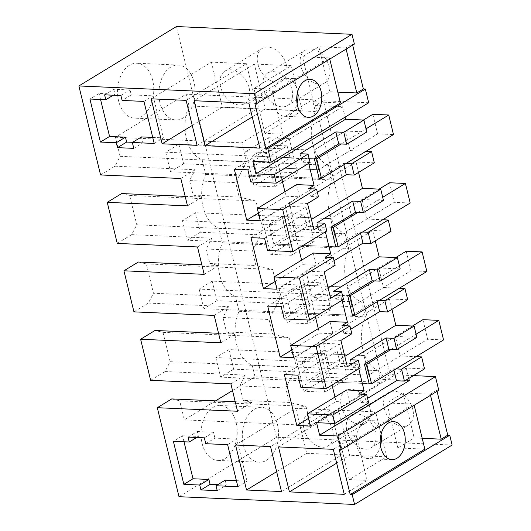 <?xml version="1.0" encoding="UTF-8"?>
<svg xmlns="http://www.w3.org/2000/svg" width="531" height="531" viewBox="0 0 531 531"><rect width="100%" height="100%" fill="white"/><g stroke="black" fill="none" stroke-linecap="round" stroke-linejoin="round"><path stroke-width="0.4" stroke-dasharray="2.65 1.99" d="M413.443 375.616L390.152 374.587L382.293 379.373L315.547 105.543L323.399 100.757L390.152 374.587M437.066 391.32L436.787 390.192L438.772 390.278M452.127 445.044L276.545 437.292L176.418 26.55M352.67 45.122L352.398 43.993L354.383 44.08M368.687 102.755L323.399 100.757M341.294 406.288A19.023 13.096 -121.3 0 0 365.487 423.167A19.023 13.096 -121.3 0 0 369.895 407.549A19.023 13.096 -121.3 0 0 345.701 390.677A19.023 13.096 -121.3 0 0 341.294 406.288M286.455 65.267A19.023 13.096 -121.3 0 0 262.261 48.394A19.023 13.096 -121.3 0 0 257.854 64.005A19.023 13.096 -121.3 0 0 282.047 80.878A19.023 13.096 -121.3 0 0 286.455 65.267M329.359 67.165A19.023 13.096 -121.3 0 0 305.159 50.286A19.023 13.096 -121.3 0 0 300.752 65.897A19.023 13.096 -121.3 0 0 324.952 82.776A19.023 13.096 -121.3 0 0 329.359 67.165M412.799 409.447A19.023 13.096 -121.3 0 0 388.599 392.568A19.023 13.096 -121.3 0 0 384.192 408.18A19.023 13.096 -121.3 0 0 408.392 425.059A19.023 13.096 -121.3 0 0 412.799 409.447M235.485 296.623L361.81 302.205L365.388 316.881A35.929 23.656 -87.5 0 0 378.497 370.658L252.172 365.082A35.929 23.656 -87.5 0 1 239.063 311.305L235.485 296.623A35.929 23.656 -87.5 0 1 222.376 242.846L218.799 228.171A35.929 23.656 -87.5 0 1 205.689 174.394L202.112 159.712A35.929 23.656 -87.5 0 1 189.003 105.934L186.135 94.193L312.46 99.768L315.328 111.51L189.003 105.934M100.571 174.951L114.968 166.183L120.086 156.326L115.439 137.257L186.135 94.193M179 496.697L276.545 437.292M171.712 398.934L179.684 400.812L306.009 406.388L310.662 425.464L381.358 382.4L378.497 370.658M215.553 400.872L184.337 419.882L179.684 400.812M232.505 390.544L255.033 376.824L381.358 382.4M252.172 365.082L255.033 376.824M118.639 101.049A27.473 18.094 -87.5 0 1 136.872 63.235A27.473 18.094 -87.5 0 1 152.682 80.314A27.473 18.094 -87.5 0 1 134.449 118.128A27.473 18.094 -87.5 0 1 118.639 101.049M236.122 422.596A27.473 18.094 -87.5 0 1 217.889 460.41A27.473 18.094 -87.5 0 1 202.079 443.332A27.473 18.094 -87.5 0 1 220.312 405.518A27.473 18.094 -87.5 0 1 236.122 422.596M252.869 161.358L342.555 106.738L315.547 105.543M337.816 92.129L329.804 91.777L318.839 46.788L302.471 56.757L329.485 57.945L254.853 103.399M340.451 102.934L313.436 101.74L329.804 91.777M346.126 49.111L345.847 47.982L352.398 43.993M345.847 47.982L318.839 46.788M263.442 88.624A19.023 13.096 58.7 0 1 267.85 73.012A19.023 13.096 58.7 0 1 292.043 89.892A19.023 13.096 58.7 0 1 287.636 105.503A19.023 13.096 58.7 0 1 263.442 88.624M220.538 86.732A19.023 13.096 58.7 0 1 224.945 71.121A19.023 13.096 58.7 0 1 249.139 87.993A19.023 13.096 58.7 0 1 244.731 103.605A19.023 13.096 58.7 0 1 220.538 86.732M202.112 159.712L328.437 165.287L332.014 179.969L205.689 174.394M328.437 165.287A35.929 23.656 -87.5 0 1 315.328 111.51M115.439 137.257L241.764 142.832L312.46 99.768M120.086 156.326L246.411 161.902L241.764 142.832M114.968 166.183L195.216 169.721L189.594 180.553L235.671 182.584L246.411 161.902M180.812 178.496L195.216 169.721M159.957 102.875A27.473 18.094 -87.5 0 1 178.184 65.061A27.473 18.094 -87.5 0 1 193.994 82.139A27.473 18.094 -87.5 0 1 175.761 119.953A27.473 18.094 -87.5 0 1 159.957 102.875M260.276 220.743L299.55 196.822L296.57 184.596M258.398 213.044L286.01 196.224L299.55 196.822M234.31 169.203L273.591 145.282L281.974 179.664M284.908 191.704L286.01 196.224M247.858 169.801L287.132 145.879L273.591 145.282M250.838 182.027L290.112 158.099L287.132 145.879M310.097 162.539L302.152 162.187L307.595 158.875L290.112 158.099M342.555 106.738L345.09 117.132M329.758 59.08L329.485 57.945M187.489 205.875L201.893 197.107L193.125 195.036L189.594 180.553M185.166 196.37L201.893 197.107M121.645 193.563L129.624 195.441L136.772 224.779L263.097 230.361L255.949 201.023L239.209 197.074L235.671 182.584M117.258 243.41L131.661 234.636L136.772 224.779M248.893 103.14L271.806 89.181L253.931 88.392L291.247 65.665L254.303 64.039L194.074 100.717M252.265 116.946L265.268 109.021L254.303 64.039M259.865 148.122L282.777 134.17L271.806 89.181M265.268 109.021L302.212 110.654L264.896 133.381L282.777 134.17M151.176 98.826L211.398 62.14L246.357 63.687L186.129 100.366M192.249 125.469L222.37 107.129L211.398 62.14M197.101 145.355L257.323 108.669L246.357 63.687M222.37 107.129L257.323 108.669M104.614 94.837L113.78 89.254L130.068 89.971L131.263 94.863L122.097 100.445M120.902 95.553L130.068 89.971M113.216 95.215L114.975 94.14L99.085 93.443L89.918 99.025M113.78 89.254L114.975 94.14M100.558 99.489L99.085 93.443M133.779 148.361L142.945 142.779L132.624 142.328M141.511 136.912L142.945 142.779M154.196 143.456L163.362 137.874L153.107 95.826L131.263 94.863M152.722 137.41L163.362 137.874M143.947 101.408L153.107 95.826M366.788 131.993L345.336 131.044L350.108 150.605L365.998 151.308M374.309 162.825L356.035 162.015L358.564 172.409M383.475 200.446L362.029 199.503L366.795 219.057L382.685 219.761M390.995 231.277L372.722 230.474L375.251 240.868M400.168 268.905L378.716 267.956L383.482 287.517L399.372 288.22M407.682 299.736L389.409 298.926L391.944 309.321M416.855 337.364L395.403 336.415L400.168 355.976L416.058 356.673M424.534 368.859L406.261 368.049L408.79 378.444M409.308 380.561L382.293 379.373M313.436 101.74L302.471 56.757M302.212 110.654L291.247 65.665M237.549 411.246L251.953 402.478L243.191 400.407L289.269 402.445L306.009 406.388M289.269 402.445L285.738 387.955L296.477 367.273L289.322 337.935L272.582 333.986L269.051 319.496L279.784 298.814L272.635 269.476L255.896 265.533L252.364 251.044L263.097 230.361M218.799 228.171L345.123 233.746A35.929 23.656 -87.5 0 1 332.014 179.969M345.123 233.746L348.701 248.422A35.929 23.656 -87.5 0 0 361.81 302.205M297.572 172.86L274.66 186.812L266.316 152.583L289.229 138.631L297.572 172.86L276.916 171.944L254.004 185.903L245.661 151.674L268.573 137.721L276.916 171.944M305.916 207.09L314.266 241.313L291.353 255.272L283.01 221.042L305.916 207.09L285.26 206.174L293.603 240.404L270.691 254.356L262.347 220.133L285.26 206.174M324.726 392.183L316.383 357.954L339.296 344.002L347.639 378.231L324.726 392.183L304.071 391.274L295.727 357.044L318.64 343.086L326.983 377.315L304.071 391.274M330.952 309.772L308.04 323.724L299.696 289.501L322.609 275.543L330.952 309.772L310.296 308.863L287.384 322.815L279.04 288.585L301.953 274.633L310.296 308.863M193.125 195.036L239.209 197.074M307.535 203.492L289.262 202.683L295.687 229.04L311.425 219.456M313.96 229.843L295.687 229.04M318.461 196.835L310.516 196.483L317.359 192.315M289.262 202.683L356.035 162.015M308.611 188.684L310.516 196.483M252.358 156.014L265.454 148.043L313.914 150.18L178.854 144.22L165.758 152.191L314.332 158.756L252.358 156.014L257.13 175.575L319.098 178.31L343.524 163.435L343.856 164.789M300.088 153.718L302.152 162.187M308.697 163.389L307.595 158.875M297.599 92.029A19.023 12.525 92.5 0 0 297.207 90.117A19.023 12.525 92.5 0 0 286.262 78.289A19.023 12.525 92.5 0 0 273.638 104.468A19.023 12.525 92.5 0 0 284.583 116.296A19.023 12.525 92.5 0 0 297.088 103.611M129.624 195.441L255.949 201.023M264.896 133.381L253.931 88.392M345.336 131.044L313.914 150.18L318.686 169.741L350.108 150.605M363.416 120.033L313.914 150.18L318.686 169.741L270.219 167.604L257.13 175.575M345.907 163.541L343.524 163.435M289.229 138.631L268.573 137.721M266.316 152.583L245.661 151.674M274.66 186.812L254.004 185.903M265.454 148.043L270.219 167.604M412.474 326.021L363.981 355.551L368.746 375.112L363.981 355.551L228.914 349.59L215.825 357.562L364.392 364.127L302.424 361.385L315.514 353.414L363.981 355.551L395.403 336.415M347.334 366.762L329.061 365.952L344.798 356.367M315.514 353.414L320.286 372.974L307.19 380.946L369.164 383.681L393.584 368.806L393.916 370.16M302.424 361.385L307.19 380.946M350.314 359.752L352.219 367.558L357.655 364.246L340.179 363.469L337.198 351.25L323.651 350.646L332.034 385.035M358.757 368.76L357.655 364.246M358.677 394.055L360.741 402.525L367.585 398.356M320.286 372.974L368.746 375.112L400.168 355.976M340.909 340.404L322.636 339.594L389.409 298.926M322.636 339.594L329.061 365.952M360.164 367.91L352.219 367.558M316.576 422.676L406.261 368.049M368.687 402.87L360.741 402.525M395.967 368.912L393.584 368.806M347.639 378.231L326.983 377.315M316.383 357.954L295.727 357.044M339.296 344.002L318.64 343.086M300.898 387.391L340.179 363.469M334.968 397.075L336.07 401.595L349.617 402.193L346.637 389.966M297.918 375.171L337.198 351.25M284.377 374.574L323.651 350.646M308.458 418.415L336.07 401.595M310.336 426.114L349.617 402.193M150.631 380.322L165.035 371.547L170.152 361.697L162.997 332.36L155.019 330.474M165.035 371.547L245.276 375.092L239.66 385.924L285.738 387.955M230.879 383.867L245.276 375.092M243.191 400.407L239.66 385.924M235.233 401.735L251.953 402.478M422.211 438.321L414.193 437.969L403.228 392.986L386.867 402.949L413.875 404.144L414.153 405.272M424.84 449.126L397.832 447.938L414.193 437.969M339.249 449.598L413.875 404.144M430.515 395.303L430.243 394.175L403.228 392.986M430.243 394.175L436.787 390.192M336.654 463.138L349.663 455.22L338.698 410.231L278.47 446.916M344.254 494.321L367.167 480.363L349.292 479.573L386.608 456.846L349.663 455.22M367.167 480.363L356.201 435.38L333.289 449.332M349.292 479.573L338.327 434.59L375.643 411.864L338.698 410.231M338.327 434.59L356.201 435.38M235.565 445.018L295.794 408.339L330.753 409.879L270.525 446.564M276.644 471.667L306.759 453.321L295.794 408.339M306.759 453.321L341.718 454.868L330.753 409.879M281.49 491.547L341.718 454.868M188.054 437.119L197.22 431.537L198.415 436.422L182.525 435.725L173.358 441.307M196.656 437.498L198.415 436.422M183.998 441.779L182.525 435.725M217.219 490.644L226.385 485.062L217.783 484.684M225.19 480.177L226.385 485.062M237.875 486.721L247.041 481.139L236.401 480.668M247.041 481.139L236.786 439.084L227.62 444.666M205.776 443.704L214.936 438.121L236.786 439.084M204.342 437.836L213.508 432.254L214.936 438.121M197.22 431.537L213.508 432.254M346.882 430.906A19.023 13.096 -121.3 0 0 371.076 447.786A19.023 13.096 -121.3 0 0 375.483 432.174A19.023 13.096 -121.3 0 0 351.29 415.295A19.023 13.096 -121.3 0 0 346.882 430.906M303.978 429.015A19.023 13.096 -121.3 0 0 328.171 445.894A19.023 13.096 -121.3 0 0 332.579 430.276A19.023 13.096 -121.3 0 0 308.385 413.403A19.023 13.096 -121.3 0 0 303.978 429.015M239.063 311.305L365.388 316.881M184.337 419.882L310.662 425.464M170.152 361.697L296.477 367.273M162.997 332.36L289.322 337.935M243.397 445.157A27.473 18.094 92.5 0 0 259.201 462.235A27.473 18.094 92.5 0 0 277.434 424.422A27.473 18.094 92.5 0 0 261.624 407.343A27.473 18.094 92.5 0 0 243.397 445.157M397.832 447.938L386.867 402.949M380.521 445.894A19.023 12.525 -87.5 0 1 368.023 458.578A19.023 12.525 -87.5 0 1 357.078 446.757A19.023 12.525 -87.5 0 1 369.702 420.572A19.023 12.525 -87.5 0 1 380.647 432.4A19.023 12.525 -87.5 0 1 381.039 434.312M386.608 456.846L375.643 411.864M379.094 189.102L330.607 218.639L335.373 238.2L330.607 218.639L195.541 212.679L182.445 220.65L331.019 227.208L269.044 224.474L282.14 216.502L330.607 218.639L362.029 199.503M282.14 216.502L286.906 236.056L273.817 244.034L335.784 246.769L360.21 231.894L360.542 233.248M269.044 224.474L273.817 244.034M316.941 222.841L318.839 230.64L324.282 227.328L306.799 226.558L303.825 214.332L290.278 213.734L298.661 248.123M325.384 231.848L324.282 227.328M325.297 257.137L327.202 264.942L334.045 260.774M286.906 236.056L335.373 238.2L366.795 219.057M326.784 230.992L318.839 230.64M324.222 271.945L305.949 271.142L312.374 297.493L328.112 287.908M305.949 271.142L372.722 230.474M335.147 265.294L327.202 264.942M362.593 232.001L360.21 231.894M314.266 241.313L293.603 240.404M291.353 255.272L270.691 254.356M283.01 221.042L262.347 220.133M267.524 250.479L306.799 226.558M301.595 260.163L302.697 264.684L316.244 265.281L313.263 253.055M330.647 298.303L312.374 297.493M264.544 238.253L303.825 214.332M250.997 237.656L290.278 213.734M275.085 281.496L302.697 264.684M276.963 289.203L316.244 265.281M131.661 234.636L211.902 238.18L206.28 249.006L252.364 251.044M197.499 246.948L211.902 238.18M204.176 274.335L218.58 265.56L209.811 263.495L206.28 249.006M201.86 264.823L218.58 265.56M138.332 262.022L146.31 263.9L153.466 293.238L279.784 298.814M133.945 311.863L148.348 303.095L153.466 293.238M222.376 242.846L348.701 248.422M146.31 263.9L272.635 269.476M209.811 263.495L255.896 265.533M395.781 257.562L347.294 287.098L352.06 306.652L347.294 287.098L212.227 281.131L199.138 289.11L347.705 295.667L285.738 292.933L298.827 284.955L347.294 287.098L378.716 267.956M298.827 284.955L303.599 304.515L290.503 312.487L352.471 315.228L376.897 300.347L377.229 301.708M285.738 292.933L290.503 312.487M333.627 291.3L335.526 299.099L340.968 295.787L323.492 295.017L320.512 282.791L306.964 282.193L315.348 316.582M342.07 300.307L340.968 295.787M341.991 325.596L343.889 333.402L350.732 329.233M303.599 304.515L352.06 306.652L383.482 287.517M343.471 299.451L335.526 299.099M351.834 333.747L343.889 333.402M379.28 300.453L376.897 300.347M308.04 323.724L287.384 322.815M299.696 289.501L279.04 288.585M322.609 275.543L301.953 274.633M284.211 318.939L323.492 295.017M318.281 328.616L319.383 333.136L332.93 333.733L329.95 321.514M281.231 306.712L320.512 282.791M267.69 306.115L306.964 282.193M291.771 349.956L319.383 333.136M293.65 357.662L332.93 333.733M148.348 303.095L228.589 306.639L222.967 317.465L269.051 319.496M214.185 315.407L228.589 306.639M220.863 342.794L235.266 334.019L226.498 331.955L222.967 317.465M218.546 333.282L235.266 334.019M226.498 331.955L272.582 333.986M372.835 114.298L377.601 133.858L393.491 134.562M178.854 144.22L183.62 163.78L318.686 169.741L377.601 133.858M341.141 143.981L366.018 128.827M183.62 163.78L170.531 171.752L319.098 178.31M165.758 152.191L170.531 171.752M389.522 182.757L394.287 202.318L410.178 203.015M195.541 212.679L200.306 232.233L335.373 238.2L394.287 202.318M357.828 212.44L382.705 197.286M200.306 232.233L187.217 240.211L335.784 246.769M182.445 220.65L187.217 240.211M406.208 251.209L410.974 270.77L426.864 271.474M212.227 281.131L217 300.692L352.06 306.652L410.974 270.77M374.514 280.899L399.392 265.739M217 300.692L203.904 308.664L352.471 315.228M199.138 289.11L203.904 308.664M422.895 319.669L427.667 339.229L443.558 339.926M228.914 349.59L233.686 369.151L368.746 375.112L427.667 339.229M391.201 349.352L416.085 334.198M233.686 369.151L220.591 377.123L369.164 383.681M215.825 357.562L220.591 377.123M267.85 73.012L305.159 50.286M287.636 105.503L324.952 82.776M224.945 71.121L262.261 48.394M244.731 103.605L282.047 80.878M178.184 65.061L136.872 63.235M175.761 119.953L134.449 118.128M286.262 78.289L310.097 79.345M284.583 116.296L308.418 117.344M408.392 425.059L371.076 447.786M388.599 392.568L351.29 415.295M365.487 423.167L328.171 445.894M345.701 390.677L308.385 413.403M217.889 460.41L259.201 462.235M220.312 405.518L261.624 407.343M391.858 459.634L368.023 458.578M393.537 421.627L369.702 420.572"/><path stroke-width="0.8" d="M78.873 85.956L254.455 93.708L352 34.303L176.418 26.55L78.873 85.956L100.571 174.951L180.812 178.496L187.489 205.875L107.242 202.338L117.258 243.41L197.499 246.948L204.176 274.335L123.935 270.79L133.945 311.863L214.185 315.407L220.863 342.794L140.622 339.249L150.631 380.322L230.879 383.867L237.549 411.246L157.309 407.702L179 496.697L354.582 504.45L352.199 494.673L449.744 435.261L452.127 445.044L354.582 504.45M352.199 494.673L350.214 494.58L339.249 449.598L341.234 449.684L337.895 435.991L435.44 376.585L413.443 375.616M435.44 376.585L438.772 390.278L341.234 449.684M422.211 438.321L441.208 439.164L447.752 435.174L437.066 391.32M447.752 435.174L449.744 435.261M352 34.303L354.383 44.08L256.838 103.492L254.853 103.399L265.819 148.388L267.81 148.474L271.142 162.167L252.869 161.358L255.922 173.869L274.195 174.679L276.259 183.149L250.838 182.027L247.858 169.801L234.31 169.203L246.729 220.146L260.276 220.743L257.296 208.524L296.57 184.596L314.053 185.372L308.697 163.389M337.816 92.129L356.812 92.965L363.363 88.982L352.67 45.122M363.363 88.982L365.348 89.069L368.687 102.755L271.142 162.167M157.309 407.702L171.712 398.934L235.233 401.735M215.553 400.872L232.505 390.544M257.296 208.524L282.718 209.645L292.946 251.601L267.524 250.479L264.544 238.253L250.997 237.656L263.416 288.605L276.963 289.203L273.983 276.976L299.404 278.098L309.633 320.06L284.211 318.939L281.231 306.712L267.69 306.115L280.109 357.058L293.65 357.662L290.669 345.435L316.098 346.557L326.326 388.519L300.898 387.391L297.918 375.171L284.377 374.574L296.796 425.517L310.336 426.114L307.356 413.888L346.637 389.966L364.113 390.743L358.757 368.76M254.455 93.708L256.838 103.492M337.895 435.991L319.622 435.188L409.308 380.561L408.79 378.444M307.356 413.888L332.784 415.016L334.849 423.479L316.576 422.676L319.622 435.188M100.405 142.049L116.296 142.753L117.49 147.645L133.779 148.361L132.345 142.494L154.196 143.456L143.947 101.408L122.097 100.445L120.902 95.553L104.614 94.837L105.808 99.722L89.918 99.025L100.405 142.049L109.572 136.467L100.558 99.489M200.93 489.927L199.736 485.035L183.845 484.338L173.358 441.307L189.248 442.004L188.054 437.119L204.342 437.836L205.776 443.704L227.62 444.666L237.875 486.721L216.024 485.759L217.219 490.644L200.93 489.927L210.097 484.345L217.783 484.684M281.49 491.547L270.525 446.564L235.565 445.018L246.537 490.007L281.49 491.547M151.176 98.826L186.129 100.366L197.101 145.355L162.141 143.808L151.176 98.826M259.865 148.122L205.046 145.706L194.074 100.717L248.893 103.14L259.865 148.122M289.435 491.898L344.254 494.321L333.289 449.332L278.47 446.916L289.435 491.898L336.654 463.138M267.81 148.474L365.348 89.069M265.819 148.388L340.451 102.934L329.758 59.08M356.812 92.965L346.126 49.111M292.946 251.601L326.784 230.992L324.886 223.193L316.941 222.841L352.697 201.063L355.445 212.334L363.39 212.685L360.642 201.415L380.727 189.175L362.454 188.372L358.564 172.409M282.718 209.645L316.556 189.036L318.461 196.835L307.535 203.492L313.96 229.843L324.886 223.193M316.556 189.036L308.611 188.684L314.053 185.372M246.729 220.146L258.398 213.044M281.974 179.664L284.908 191.704M276.259 183.149L310.097 162.539L308.033 154.07L300.088 153.718L335.844 131.94L338.751 143.874L314.332 158.756L319.098 178.31L321.481 178.416L393.491 134.562L388.725 115.001L372.835 114.298L363.416 120.033M274.195 174.679L308.033 154.07M335.844 131.94L343.789 132.292L363.881 120.052L345.608 119.249L255.922 173.869M345.09 117.132L345.608 119.249M297.473 105.523A19.023 12.525 -87.5 0 1 310.097 79.345A19.023 12.525 -87.5 0 1 321.043 91.166A19.023 12.525 -87.5 0 1 308.418 117.344A19.023 12.525 -87.5 0 1 297.473 105.523M107.242 202.338L121.645 193.563L185.166 196.37M205.046 145.706L252.265 116.946M162.141 143.808L192.249 125.469M105.808 99.722L113.216 95.215M116.296 142.753L125.462 137.171L109.572 136.467M117.49 147.645L126.657 142.062L132.624 142.328M125.462 137.171L126.657 142.062M132.345 142.494L141.511 136.912L152.722 137.41M363.881 120.052L366.788 131.993L346.697 144.226L338.751 143.874M317.359 192.315L346.272 174.706L354.217 175.057L351.469 163.787L371.561 151.554L365.998 151.308M371.561 151.554L374.309 162.825L354.217 175.057M380.727 189.175L383.475 200.446L363.39 212.685M334.045 260.774L362.958 243.165L370.903 243.517L368.156 232.246L388.247 220.007L382.685 219.761M388.247 220.007L390.995 231.277L370.903 243.517M375.251 240.868L379.147 256.825L397.42 257.635L400.168 268.905L380.077 281.145L372.131 280.793L347.705 295.667L352.471 315.228L354.854 315.334L426.864 271.474L422.099 251.913L406.208 251.209L395.781 257.562M350.732 329.233L379.645 311.624L387.59 311.969L384.842 300.699L404.934 288.466L399.372 288.22M404.934 288.466L407.682 299.736L387.59 311.969M391.944 309.321L395.834 325.284L414.107 326.094L416.855 337.364L396.763 349.597L388.818 349.245L364.392 364.127L369.164 383.681L371.547 383.787L443.558 339.926L438.785 320.372L422.895 319.669L412.474 326.021M367.585 398.356L396.498 380.747L404.443 381.092L401.529 369.158L421.621 356.918L416.058 356.673M421.621 356.918L424.534 368.859L404.443 381.092M343.856 164.789L346.272 174.706M343.789 132.292L346.697 144.226M297.088 103.611A19.023 12.525 92.5 0 0 297.599 92.029M311.425 219.456L362.454 188.372M351.469 163.787L345.907 163.541M396.763 349.597L394.015 338.327L414.107 326.094M394.015 338.327L386.07 337.975L388.818 349.245M344.798 356.367L395.834 325.284M316.098 346.557L349.936 325.948L351.834 333.747L340.909 340.404L347.334 366.762L358.259 360.104L350.314 359.752L386.07 337.975M332.784 415.016L366.622 394.407L358.677 394.055L364.113 390.743M393.916 370.16L396.498 380.747M326.326 388.519L360.164 367.91L358.259 360.104M334.849 423.479L368.687 402.87L366.622 394.407M401.529 369.158L395.967 368.912M332.034 385.035L334.968 397.075M296.796 425.517L308.458 418.415M140.622 339.249L155.019 330.474L218.546 333.282M350.214 494.58L424.84 449.126L414.153 405.272M404.483 433.455A19.023 12.525 -87.5 0 1 391.858 459.634A19.023 12.525 -87.5 0 1 380.913 447.806A19.023 12.525 -87.5 0 1 393.537 421.627A19.023 12.525 -87.5 0 1 404.483 433.455M246.537 490.007L276.644 471.667M189.248 442.004L196.656 437.498M183.845 484.338L193.012 478.756L183.998 441.779M199.736 485.035L208.902 479.453L193.012 478.756M208.902 479.453L210.097 484.345M216.024 485.759L225.19 480.177L236.401 480.668M441.208 439.164L430.515 395.303M381.039 434.312A19.023 12.525 -87.5 0 1 380.521 445.894M331.019 227.208L333.402 227.314L338.167 246.875L335.784 246.769L331.019 227.208L355.445 212.334M360.642 201.415L352.697 201.063M299.404 278.098L333.242 257.489L325.297 257.137L330.74 253.825L325.384 231.848M360.542 233.248L362.958 243.165M328.112 287.908L379.147 256.825M309.633 320.06L343.471 299.451L341.572 291.645L330.647 298.303L327.435 285.127L324.222 271.945L335.147 265.294L333.242 257.489M368.156 232.246L362.593 232.001M298.661 248.123L301.595 260.163M330.74 253.825L313.263 253.055L273.983 276.976M263.416 288.605L275.085 281.496M123.935 270.79L138.332 262.022L201.86 264.823M380.077 281.145L377.329 269.867L397.42 257.635M377.329 269.867L369.384 269.522L372.131 280.793M341.572 291.645L333.627 291.3L369.384 269.522M349.936 325.948L341.991 325.596L347.427 322.284L342.07 300.307M377.229 301.708L379.645 311.624M384.842 300.699L379.28 300.453M315.348 316.582L318.281 328.616M347.427 322.284L329.95 321.514L290.669 345.435M280.109 357.058L291.771 349.956M314.332 158.756L316.715 158.862L341.141 143.981M366.018 128.827L388.725 115.001M316.715 158.862L321.481 178.416M379.094 189.102L389.522 182.757L405.412 183.454L410.178 203.015L338.167 246.875M333.402 227.314L357.828 212.44M382.705 197.286L405.412 183.454M347.705 295.667L350.088 295.774L374.514 280.899M399.392 265.739L422.099 251.913M350.088 295.774L354.854 315.334M364.392 364.127L366.775 364.226L391.201 349.352M416.085 334.198L438.785 320.372M366.775 364.226L371.547 383.787"/></g></svg>
